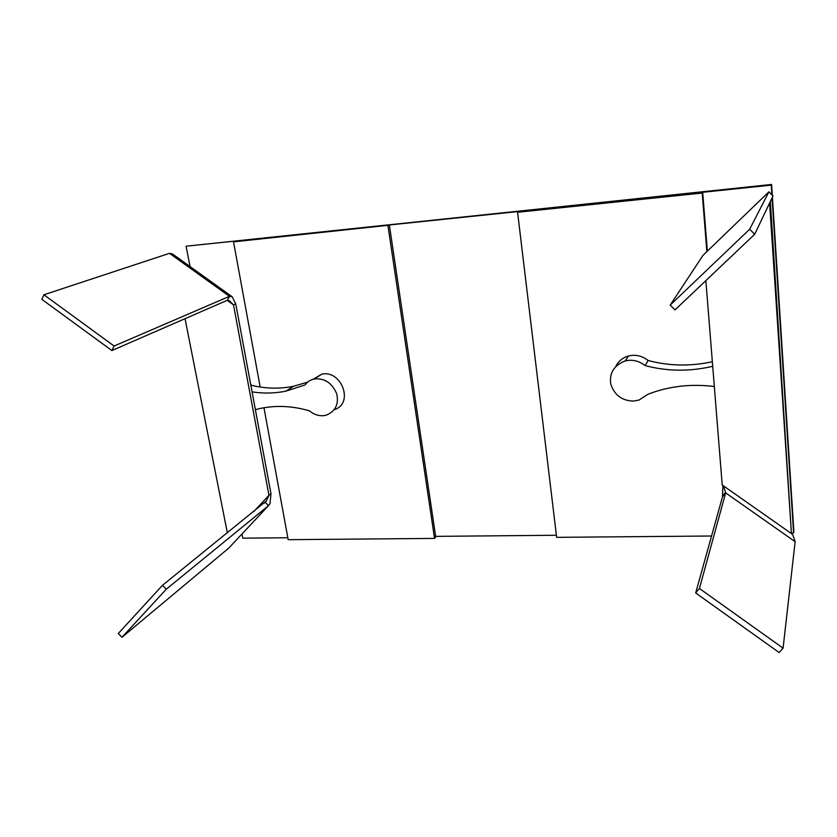 <?xml version="1.0" encoding="UTF-8"?>
<svg xmlns="http://www.w3.org/2000/svg" width="837" height="837" viewBox="0 0 837 837"><rect width="100%" height="100%" fill="white"/><g stroke="black" fill="none" stroke-linecap="round" stroke-linejoin="round"><path stroke-width="1.26" d="M791.488 533.064L793.602 533.043L793.832 531.077L772.488 198.359M772.289 195.157L771.599 184.475L771.254 185.134L186.086 246.193L190.041 266.553M793.602 533.043L772.164 199.185M771.871 194.749L771.254 185.134M771.599 184.475L186.086 246.193M241.966 533.996L242.782 538.17L287.823 537.752M435.638 536.371L556.385 535.251M313.132 379.255L321.701 374.181C341.13 369.452 354.511 403.319 334.392 409.659M252.083 391.873C263.488 393.631 274.745 393.39 285.846 391.172L305.034 384.957C307.325 381.808 310.433 379.81 314.356 378.962C324.547 377.989 331.986 382.896 336.673 393.683C339.058 404.261 335.438 411.48 325.802 415.33L322.852 415.738C318.008 415.874 313.561 414.252 309.523 410.862C292.678 405.924 276.252 405.129 260.255 408.466L255.379 409.67M307.66 382.132L293.484 386.275C279.317 389.079 265.099 388.703 250.828 385.156M250.681 384.309L251.55 385.334M253.695 511.689L268.949 495.305L233.502 304.856L227.193 300.326M185.05 318.688L227.371 532.939M264.304 503.121L266.281 501.007L268.949 495.305L270.979 493.684L235.741 303.852L233.502 304.856L229.348 300.713L227.402 300.232L229.464 296.34L169.492 253.329L172.443 253.935L232.173 296.769L229.464 296.34L114.083 346.026L43.901 294.77L41.85 299.364L111.886 350.546L114.083 346.026M235.741 303.852L232.173 296.769M169.492 253.329L43.901 294.77M227.402 300.232L111.886 350.546M228.846 548.015L121.982 637.281L166.312 589.185L268.531 505.632L270.006 503.612L270.979 493.684M266.281 501.007L162.472 585.325L118.268 633.525L121.982 637.281M166.312 589.185L162.472 585.325M265.256 502.357L268.531 505.632L228.051 548.863M233.523 241.851L389.383 225.163L233.523 241.851L260.171 387.029M387.97 225.77L434.539 538.411L435.721 536.967L389.383 225.163M263.969 407.745L288.179 539.677L434.539 538.411M615.791 366.355C618.595 361.009 622.843 357.556 628.524 355.987C635.492 354.281 642.042 355.788 648.162 360.506L645.045 365.56C667.068 371.45 689.625 371.691 712.716 366.313M714.327 386.527C693.454 383.932 673.597 385.7 654.733 391.831L647.786 394.332L639.06 400.044L633.358 401.101C621.807 400.682 614.264 394.949 610.717 383.901C609.221 373.04 614.023 365.392 625.124 360.967C632.186 359.24 638.83 360.768 645.045 365.56M712.35 361.741C690.399 366.46 669.004 366.051 648.162 360.506M769.601 203.056L791.425 533.567L722.216 484.979L705.853 280.646M722.216 484.979L723.702 486.59L725.658 492.878L699.429 588.484L783.087 648.152L795.15 541.455L792.859 535.115L791.425 533.567L770.385 202.156M703.258 255.065L768.9 191.84L773.064 195.931L770.009 202.669M670.186 305.087L749.67 229.244L768.9 191.84L773.011 195.91L754.712 234.245L675.04 309.899L670.186 305.087L703.101 255.212M749.67 229.244L754.712 234.245M783.087 648.152L779.121 652.525L695.673 592.962L722.498 496.77L722.896 485.669M795.14 541.696L725.658 492.878L722.498 496.77M695.673 592.962L699.429 588.484M711.555 536.004L556.636 537.344L517.58 212.274L702.703 192.489L702.201 193.044L706.857 251.602M707.349 251.121L702.703 192.489M702.201 193.044L517.58 212.274M314.367 378.962L321.711 374.181M293.484 386.275L285.846 391.172M628.524 355.997L625.113 360.967M723.702 486.59L722.98 487.835M725.721 492.459L722.739 495.483"/></g></svg>
